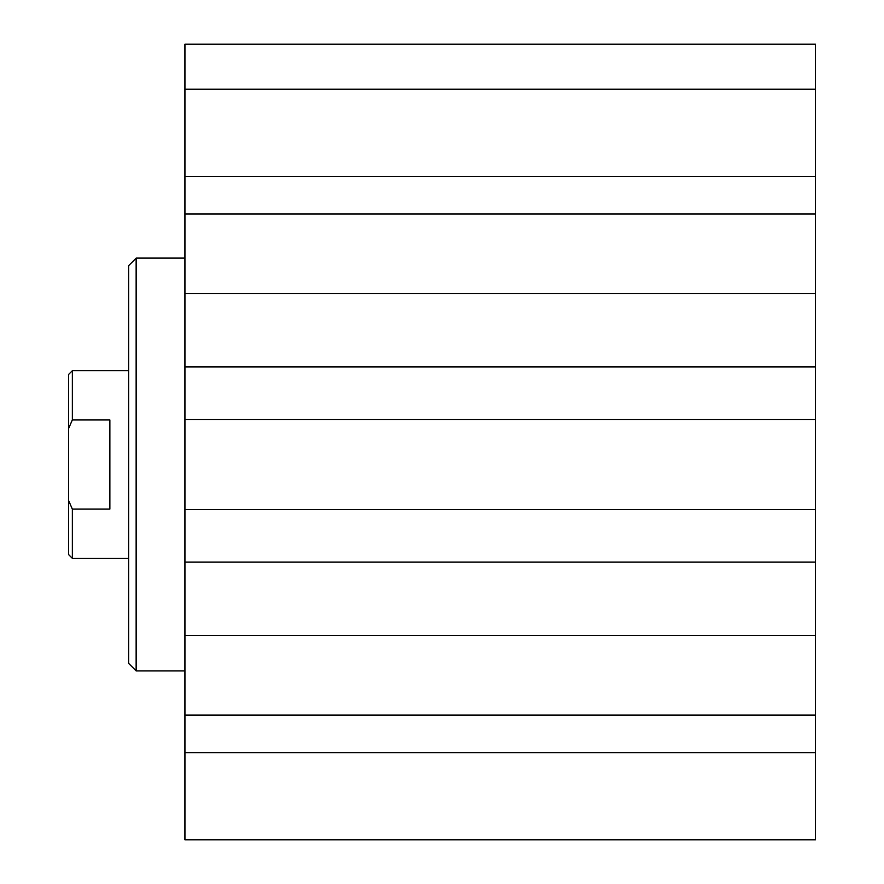 <?xml version="1.0" encoding="UTF-8"?>
<svg xmlns="http://www.w3.org/2000/svg" width="884" height="884" viewBox="0 0 884 884"><rect width="100%" height="100%" fill="white"/><g stroke="black" fill="none" stroke-linecap="round" stroke-linejoin="round"><path stroke-width="1.33" d="M815.402 89.229L815.402 44.2L184.933 44.2L184.933 839.8L815.402 839.8L815.402 89.229L184.933 89.229M136.147 670.923L136.147 258.106L128.644 265.62L128.644 663.42L136.147 670.923L184.933 670.923M136.147 258.106L184.933 258.106M815.402 752.649L184.933 752.649M815.402 715.079L184.933 715.079M815.402 635.452L184.933 635.452M815.402 562.091L184.933 562.091M815.402 509.549L184.933 509.549M815.402 419.48L184.933 419.48M815.402 366.948L184.933 366.948M815.402 293.587L184.933 293.587M815.402 213.95L184.933 213.95M815.402 176.391L184.933 176.391M109.87 419.955L109.87 509.085L72.344 509.085L68.598 500.51L68.598 428.519L72.344 419.955L109.87 419.955M128.644 558.334L72.344 558.334L72.344 509.085M72.344 419.955L72.344 370.694L128.644 370.694M68.598 500.51L68.598 554.588L72.344 558.334M72.344 370.694L68.598 374.451L68.598 428.519"/></g></svg>
